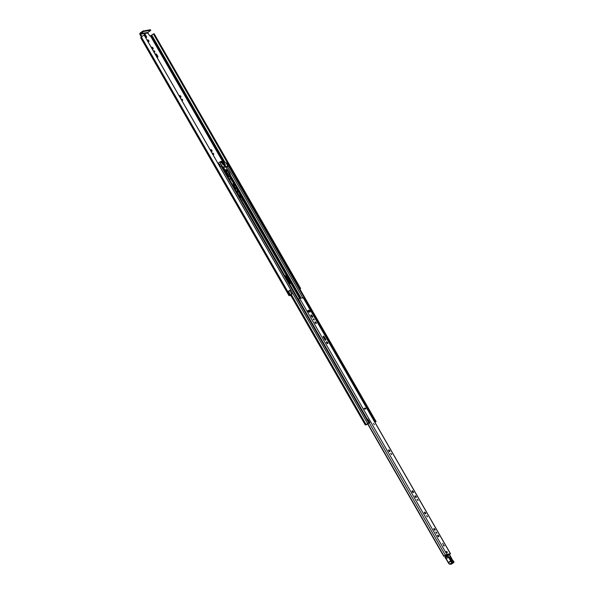 <?xml version="1.0" encoding="UTF-8"?>
<svg xmlns="http://www.w3.org/2000/svg" width="594" height="594" viewBox="0 0 594 594"><rect width="100%" height="100%" fill="white"/><g stroke="black" fill="none" stroke-linecap="round" stroke-linejoin="round"><path stroke-width="0.89" d="M289.285 290.867L290.763 289.961L144.26 35.284M154.069 33.695L300.594 288.424L300.215 288.565L154.069 33.695M299.94 289.152A2.302 0.446 150.1 0 0 300.609 288.461L154.128 33.702M148.804 41.595A1.002 0.438 54.6 0 0 148.894 41.565A1.002 0.438 54.6 0 0 148.73 40.585A1.002 0.438 54.6 0 0 147.824 39.895A1.002 0.438 54.6 0 0 147.735 39.932A1.002 0.438 54.6 0 0 147.899 40.912A1.002 0.438 54.6 0 0 148.804 41.595M148.366 41.431A1.002 0.438 54.6 0 0 147.683 40.474M154.789 51.314L153.972 50.742L154.871 52.005L154.789 51.314M153.014 48.025A1.002 0.438 54.6 0 0 151.96 47.282A1.002 0.438 54.6 0 0 152.064 48.166A1.002 0.438 54.6 0 0 153.118 48.908A1.002 0.438 54.6 0 0 153.014 48.025M152.591 48.782A1.002 0.438 54.6 0 0 152.435 48.433A1.002 0.438 54.6 0 0 151.908 47.824M182.581 99.644L181.764 99.064L181.846 99.755L182.662 100.327L182.581 99.644M180.799 96.347A1.002 0.438 54.6 0 0 179.752 95.604A1.002 0.438 54.6 0 0 179.856 96.495A1.002 0.438 54.6 0 0 180.91 97.238A1.002 0.438 54.6 0 0 180.799 96.347M180.383 97.104A1.002 0.438 54.6 0 0 180.227 96.763A1.002 0.438 54.6 0 0 179.7 96.146M213.662 153.69L212.845 153.118L212.927 153.809L213.743 154.381L213.662 153.69M211.88 150.401A1.002 0.438 54.6 0 0 210.833 149.658A1.002 0.438 54.6 0 0 210.937 150.549A1.002 0.438 54.6 0 0 211.991 151.292A1.002 0.438 54.6 0 0 211.88 150.401M211.464 151.158A1.002 0.438 54.6 0 0 211.308 150.809A1.002 0.438 54.6 0 0 210.781 150.2M290.629 295.144L289.701 295.263L290.548 294.438L292.003 293.963L289.798 290.681L288.387 291.402L290.169 294.498L288.484 291.327M292.003 293.963L290.169 294.498A2.302 0.446 -29.9 0 0 289.716 294.958L289.018 295.656L290.8 295.433M141.929 36.561L140.57 34.192L147.876 33.064L149.926 36.086L153.735 33.828M145.478 36.709A1.002 0.438 54.6 0 0 146.525 37.452A1.002 0.438 54.6 0 0 146.421 36.561L145.515 34.987A1.002 0.438 54.6 0 0 144.468 34.244A1.002 0.438 54.6 0 0 144.572 35.135L145.478 36.709M156.816 54.641A1.002 0.438 54.6 0 0 155.762 53.898A1.002 0.438 54.6 0 0 155.873 54.782L156.771 56.356A1.002 0.438 54.6 0 0 157.826 57.098A1.002 0.438 54.6 0 0 157.722 56.207L156.816 54.641L156.237 55.049A1.002 0.438 54.6 0 0 155.717 54.44M145.998 37.318A1.002 0.438 54.6 0 0 145.842 36.969L144.936 35.395A1.002 0.438 54.6 0 0 144.416 34.786M157.299 56.972A1.002 0.438 54.6 0 0 157.143 56.623L156.237 55.049M147.876 33.064A0.453 0.401 81.2 0 1 147.988 32.44L140.681 33.568L143.213 31.772L142.827 31.103L140.295 32.9A1.24 1.091 -98.8 0 0 139.991 34.608L141.417 37.088M153.668 33.865L300.215 288.565M300.148 288.602L153.452 34.036L299.829 288.959M290.488 290.021A2.302 0.446 150.1 0 0 288.342 291.35M144.015 35.291A2.302 0.446 150.1 0 0 141.431 37.073L140.726 37.778L289.018 295.656M140.681 33.568A0.453 0.401 -98.8 0 0 140.57 34.192M142.827 31.103L150.371 29.715L150.757 30.383L147.988 32.44M150.757 30.383L150.289 29.7M143.555 30.739L143.941 31.415L150.676 30.368M143.941 31.415L143.213 31.772M373.448 423.448L374.383 424.71M308.093 311.353A1.002 0.438 54.6 0 0 309.051 312.132L309.927 311.999A1.002 0.438 54.6 0 0 310.016 311.961A1.002 0.438 54.6 0 0 309.86 310.981A1.002 0.438 54.6 0 0 308.947 310.291L308.078 310.432A1.002 0.438 54.6 0 0 307.989 310.462A1.002 0.438 54.6 0 0 308.093 311.353M314.085 319.357L313.268 318.785L313.35 319.468L314.167 320.04L314.085 319.357M316.075 322.616A1.002 0.438 54.6 0 0 315.02 321.874A1.002 0.438 54.6 0 0 315.124 322.765A1.002 0.438 54.6 0 0 316.179 323.507A1.002 0.438 54.6 0 0 316.075 322.616M315.652 323.374A1.002 0.438 54.6 0 0 315.496 323.025A1.002 0.438 54.6 0 0 314.969 322.416M327.628 342.649A1.077 0.468 54.6 0 0 326.5 341.847A1.077 0.468 54.6 0 0 326.611 342.805A1.077 0.468 54.6 0 0 327.747 343.599A1.077 0.468 54.6 0 0 327.628 342.649M327.242 343.51A1.077 0.468 54.6 0 0 327.056 343.057A1.077 0.468 54.6 0 0 326.425 342.352M391.491 453.972L390.674 453.4L391.572 454.655L391.491 453.972M389.716 450.675A1.002 0.438 54.6 0 0 388.662 449.933A1.002 0.438 54.6 0 0 388.766 450.824A1.002 0.438 54.6 0 0 389.82 451.566A1.002 0.438 54.6 0 0 389.716 450.675M389.293 451.44A1.002 0.438 54.6 0 0 389.137 451.091A1.002 0.438 54.6 0 0 388.61 450.475M417.886 499.873L417.07 499.302L417.968 500.556L417.886 499.873M416.112 496.584A1.002 0.438 54.6 0 0 415.058 495.841A1.002 0.438 54.6 0 0 415.161 496.725A1.002 0.438 54.6 0 0 416.216 497.468A1.002 0.438 54.6 0 0 416.112 496.584M415.689 497.341A1.002 0.438 54.6 0 0 415.533 496.992A1.002 0.438 54.6 0 0 415.006 496.384M413.313 491.654A1.077 0.468 54.6 0 0 412.184 490.852A1.077 0.468 54.6 0 0 412.295 491.81A1.077 0.468 54.6 0 0 413.424 492.604A1.077 0.468 54.6 0 0 413.313 491.654M412.927 492.515A1.077 0.468 54.6 0 0 412.733 492.062A1.077 0.468 54.6 0 0 412.102 491.357M427.301 516.245L426.485 515.674L427.383 516.936L427.301 516.245M425.527 512.956A1.002 0.438 54.6 0 0 424.472 512.214A1.002 0.438 54.6 0 0 424.576 513.105A1.002 0.438 54.6 0 0 425.631 513.847A1.002 0.438 54.6 0 0 425.527 512.956M425.104 513.713A1.002 0.438 54.6 0 0 424.948 513.365A1.002 0.438 54.6 0 0 424.42 512.756M434.942 529.336A1.002 0.438 54.6 0 0 433.887 528.593A1.002 0.438 54.6 0 0 433.999 529.477A1.002 0.438 54.6 0 0 435.046 530.219A1.002 0.438 54.6 0 0 434.942 529.336M434.518 530.093A1.002 0.438 54.6 0 0 434.363 529.744A1.002 0.438 54.6 0 0 433.843 529.128M436.716 532.625L435.907 532.053L435.989 532.736L436.798 533.308L436.716 532.625M438.706 535.885A1.002 0.438 54.6 0 0 437.659 535.142A1.002 0.438 54.6 0 0 437.763 536.026A1.002 0.438 54.6 0 0 438.818 536.768A1.002 0.438 54.6 0 0 438.706 535.885M438.29 536.642A1.002 0.438 54.6 0 0 438.127 536.293A1.002 0.438 54.6 0 0 437.607 535.684M444.082 545.411L443.25 544.832L444.164 546.116L444.082 545.411M447.215 551.952L446.384 551.366L446.465 552.064L447.297 552.65L447.215 551.952M448.782 554.343L448.923 554.685A2.079 0.401 -29.9 0 1 449.68 554.239L445.99 554.811A2.079 0.401 -29.9 0 1 444.134 556.17L443.763 556.288L367.805 424.027M325.267 340.095A1.002 0.438 54.6 0 0 325.111 339.746L323.73 337.347A1.002 0.438 54.6 0 0 323.21 336.739M312.102 317.196A1.002 0.438 54.6 0 0 311.947 316.847L311.516 316.105A1.002 0.438 54.6 0 0 310.989 315.488M309.541 312.058A1.002 0.438 54.6 0 0 309.088 311.137A1.002 0.438 54.6 0 0 308.375 310.707L307.885 310.781M364.293 408.627L365.154 409.014M364.568 409.103L364.122 408.33L365.451 408.123L365.897 408.895L364.568 409.103M311.575 316.587A1.002 0.438 54.6 0 0 312.63 317.33A1.002 0.438 54.6 0 0 312.526 316.439L312.095 315.689A1.002 0.438 54.6 0 0 311.041 314.946A1.002 0.438 54.6 0 0 311.145 315.837L311.575 316.587M324.747 339.486A1.002 0.438 54.6 0 0 325.794 340.228A1.002 0.438 54.6 0 0 325.69 339.337L324.309 336.939A1.002 0.438 54.6 0 0 323.262 336.197A1.002 0.438 54.6 0 0 323.366 337.088L324.747 339.486M448.997 554.796L450.519 553.727L446.807 554.261L443.8 556.192M303.311 297.921L299.651 298.337L298.233 299.109M443.183 544.149L442.664 543.243L443.183 544.149M299.814 301.811L298.44 298.945M299.925 301.529L298.344 299.027M365.451 408.123L364.686 408.627L364.924 409.051M445.329 557.981L444.958 557.202L447.475 555.42A2.725 1.195 54.6 0 0 448.002 556.058L445.507 557.944L444.958 557.283A3.029 1.329 54.6 0 0 445.507 557.944A3.029 1.329 -125.4 0 1 446.183 558.798A17.271 7.566 -125.4 0 1 448.388 562.511L450.608 560.929A17.271 7.566 54.6 0 0 448.411 557.224A3.029 1.329 54.6 0 0 447.728 556.37A3.029 1.329 -125.4 0 1 447.141 555.65L446.658 554.603M445.285 556.608L445.864 556.199L445.381 555.383M451.21 560.639L449.636 557.796C449.294 556.43 449.695 556.392 450.831 557.699L452.405 560.543C452.747 561.909 452.346 561.946 451.21 560.639L451.989 561.412L451.989 560.706L450.415 557.863C449.673 557.009 449.413 557.031 449.636 557.929M449.42 558.13L450.037 558.078L451.611 560.922L450.995 560.974M448.373 562.8L448.463 562.704A1.515 0.661 54.6 0 0 450.096 564.255L451.522 564.062L453.742 562.488L452.324 562.681A1.515 0.661 -125.4 0 1 450.69 561.13L451.091 561.026A1.21 0.535 54.6 0 0 452.398 562.266L453.816 562.072L453.779 561.486A1.002 0.438 54.6 0 0 453.215 560.833A1.515 0.661 -125.4 0 1 452.361 559.83L449.836 555.145L447.215 555.271L445.24 556.63M453.883 562.043A0.846 0.371 -125.4 0 1 453.831 562.451A0.846 0.371 -125.4 0 1 453.742 562.488L453.816 562.072M451.663 563.958A0.846 0.371 54.6 0 1 451.603 564.033A0.846 0.371 54.6 0 1 451.522 564.062L451.15 563.966M447.23 552.68L446.384 551.366L447.23 552.68M444.089 546.138L443.25 544.832L444.089 546.138M236.471 191.223L236.048 190.741M241.706 198.218L286.486 275.557M242.003 199.012L241.951 198.448M237.4 192.835L237.6 191.84L236.806 191.016L236.271 191.35M284.838 275.809L286.56 275.579L286.308 276.076L290.793 283.308M284.979 276.054L286.397 276.069M242.56 199.933L242.991 200.69L242.538 199.948M299.591 298.351L291.008 283.316L289.285 283.546M232.952 182.054L231.43 179.128L230.739 179.091M290.162 283.405L285.907 276.418M366.802 424.517L369.268 422.631L366.327 424.413M369.839 422.512L367.731 419.164L369.839 422.512L366.208 424.844L368.094 423.077A2.153 0.416 -29.9 0 1 365.904 424.636L366.416 424.576M230.309 178.653L229.076 178.846M229.781 179.009L229.225 179.091M374.977 422.349L376.091 421.577L374.755 421.97M227.302 165.013L228.378 164.842M219.817 166.58L221.547 165.897M369.089 422.854L366.899 424.413M226.203 163.098L226.982 163.023M218.495 164.286L219.119 164.241M374.911 422.237A2.153 0.416 -29.9 0 1 375.482 421.933L374.844 422.126M367.731 419.164L369.208 422.891M372.765 418.51L373.388 418.287L375.289 421.591L374.732 421.926M375.289 421.591L374.666 421.814M374.792 421.747L372.891 418.451M228.244 174.703L228.549 175.23L229.767 175.037L229.462 174.517M225.482 165.518L225.156 164.954L223.938 165.139L224.265 165.704L225.341 165.622M242.456 200L244.015 199.153L243.54 198.329L241.921 199.072M244.015 199.153L242.397 199.896M237.281 191.84L236.746 192.174M227.235 171.629A1.21 0.535 54.6 0 0 227.346 171.592A1.21 0.535 54.6 0 0 227.153 170.404A1.21 0.535 54.6 0 0 226.054 169.565A1.21 0.535 54.6 0 0 225.943 169.609A1.21 0.535 54.6 0 0 226.136 170.797A1.21 0.535 54.6 0 0 227.235 171.629M222.297 162.489L222.401 162.051L221.644 162.593M221.131 162.11L221.295 162.645L222.55 162.311M220.701 163.833L220.626 161.494L223.693 161.011L226.143 162.994L227.896 166.253L222.705 167.062L220.701 163.833L219.438 164.731M222.817 161.85L223.129 162.362L224.302 161.939L223.092 162.355M223.559 164.679L223.663 164.241L222.965 164.738M222.854 164.597L223.515 164.13L222.728 164.248L222.876 164.649L223.812 164.501M224.918 164.471L225.022 164.033L224.324 164.531M224.213 164.39L224.881 163.914L224.094 164.041L224.242 164.434L225.171 164.293M224.324 163.439L224.428 163.001L223.671 163.543M222.119 163.224L222.431 163.736L224.577 163.261M221.265 162.637L222.401 162.051M220.612 161.516L218.109 163.602M218.525 162.994L220.597 161.568M223.04 162.318L224.012 161.702M222.743 167.827L223.493 167.293L226.091 171.807L227.502 174.539L226.863 174.992M227.94 176.336L230.479 175.943L229.982 176.596L227.977 176.908L227.651 174.799L230.234 174.398L229.032 171.829L225.787 166.944L223.493 167.293M223.277 163.602L224.428 163.001M222.26 161.932L221.146 162.103M223.938 161.672L222.832 161.843M224.287 162.882L222.134 163.216M229.819 176.715L228.044 177.042M230.799 178.616L229.744 176.774L230.479 175.943L230.234 174.398M228.861 172.082L228.215 172.178L229.254 173.99L229.685 173.923L228.861 172.082L228.363 172.438M226.351 172.468L228.037 174.176L226.997 172.371L226.351 172.468M224.138 165.793L225.349 165.637M226.522 172.706L226.997 172.371M233.219 183.442L233.368 183.917M236.108 188.944A2.272 0.995 -125.4 0 1 235.967 189.1A2.272 0.995 -125.4 0 1 234.949 188.929M229.403 179.403L229.841 179.017L229.373 179.351M235.721 186.278L230.375 178.601L229.425 179.44M234.407 187.882L234.043 187.481M236.167 187.043A2.272 0.995 -125.4 0 1 236.301 188.862A2.272 0.995 -125.4 0 1 234.92 188.417M229.358 179.329L230.375 178.601M234.719 187.63A1.366 0.594 54.6 0 0 235.655 188.172A1.366 0.594 54.6 0 0 235.773 188.127A1.366 0.594 54.6 0 0 235.863 188.023M234.675 185.595A1.366 0.594 54.6 0 0 234.548 185.647A1.366 0.594 54.6 0 0 234.771 186.984A1.366 0.594 54.6 0 0 236.011 187.919A1.366 0.594 54.6 0 0 236.13 187.875A1.366 0.594 54.6 0 0 235.915 186.538A1.366 0.594 54.6 0 0 234.675 185.595M227.034 171.607A1.062 0.468 54.6 0 0 227.101 171.577A1.062 0.468 54.6 0 0 226.99 170.634A1.062 0.468 54.6 0 0 225.876 169.847A1.062 0.468 54.6 0 0 225.817 169.906M289.924 290.689L291.706 293.785M150.497 36.004L222.49 161.197M151.856 35.239L224.547 161.65M151.143 35.662L223.262 161.078M151.047 35.729L223.136 161.093M141.431 37.073L289.716 294.958M141.313 37.177L289.605 295.062M141.216 37.251L289.508 295.129M157.143 56.623L157.722 56.207M145.842 36.969L146.421 36.561M144.936 35.395L145.515 34.987M303.23 297.787L450.393 553.705M291.008 283.316L446.807 554.261M367.968 423.923L443.963 556.081M369.342 422.987L445.329 555.13M367.76 424.064L443.77 556.244M325.111 339.746L325.69 339.337M323.73 337.347L324.309 336.939M311.947 316.847L312.526 316.439M311.516 316.105L312.095 315.689M308.375 310.707L308.947 310.291M449.866 555.197L447.111 555.316M447.334 555.293L449.881 555.152L452.361 559.83M451.091 561.026L448.366 562.867L446.057 558.909L448.752 557.001A17.575 7.7 -125.4 0 1 451.002 560.803M448.002 556.058A3.334 1.463 -125.4 0 1 448.752 557.001M449.755 564.189L452.398 562.266M452.39 559.882L453.868 561.59L453.831 562.451L451.603 564.033L449.992 564.3L448.425 562.919A1.21 0.535 -125.4 0 0 449.688 564.159M445.218 557.877L446.079 558.895A17.575 7.7 54.6 0 1 448.292 562.607M446.072 558.887A3.334 1.463 54.6 0 0 445.389 558.011M451.989 560.706L452.405 560.543M449.636 557.796L451.254 560.721M449.517 557.298L449.68 557.877M450.415 557.863L450.831 557.699M236.486 188.602L241.765 197.787M236.464 188.662L241.647 197.676M243.347 200.631L286.434 275.557M290.882 283.293L299.547 298.359M230.175 176.47L242.857 198.53M243.592 199.807L300.2 298.255M229.64 176.789L230.68 178.594M229.692 176.782L230.732 178.594M219.847 166.528L367.53 423.351M291.179 294.275L366.015 424.428M228.319 164.738L375.995 421.562M227.339 166.647L302.792 297.854M227.777 164.82L375.46 421.643M230.353 175.104L301.084 298.114M230.383 176.24L243.139 198.418M243.703 199.406L300.519 298.203M230.301 176.359L243.013 198.463M243.703 199.673L300.371 298.225M220.953 165.875L368.629 422.698M221.488 165.793L369.171 422.616M220.248 166.201L219.097 164.189M227.999 164.79L226.96 162.979M286.835 276.425L286.345 276.774M230.888 179.291L231.281 179.009M230.992 179.44L231.43 179.128M243.852 199.176L243.384 198.351M237.437 191.817L236.961 190.986M220.634 163.647L219.342 164.568M223.871 162.244L224.302 161.939M227.866 166.261L226.114 167.508L227.896 166.253M226.091 171.807L225.341 172.342M225.505 172.624L225.95 172.305M144.283 35.224L290.763 289.961M367.738 424.079L443.763 556.288M303.356 297.802L450.519 553.727M236.509 188.536L241.884 197.899M243.473 200.653L286.56 275.579M285.484 275.98L285.729 276.403M228.408 164.753L376.091 421.577M290.355 294.669L365.295 424.992M221.584 165.808L369.268 422.631M219.134 164.196L220.277 166.186M226.997 162.986L228.029 164.783M237.6 191.84L237.125 191.016M220.626 161.494L218.451 163.038M233.019 183.568L233.68 183.68L234.957 189.041L236.39 191.275M236.961 192.159L238.87 195.122L242.671 198.619M238.469 195.174L242.337 198.804M233.323 183.769L234.519 188.298"/></g></svg>
